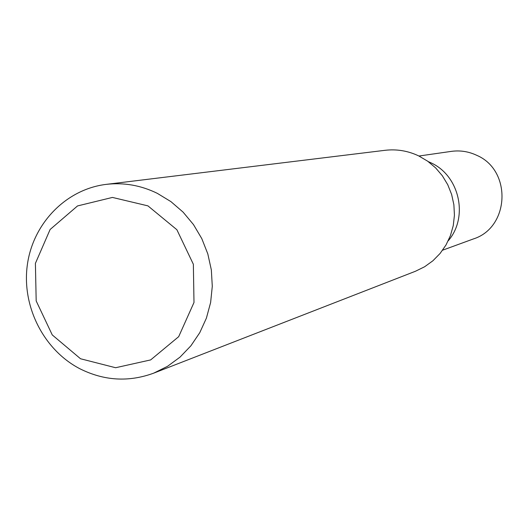 <?xml version="1.0" encoding="UTF-8"?>
<svg xmlns="http://www.w3.org/2000/svg" width="529" height="529" viewBox="0 0 529 529"><rect width="100%" height="100%" fill="white"/><g stroke="black" fill="none" stroke-linecap="round" stroke-linejoin="round"><path stroke-width="0.79" d="M430.811 162.76L428.265 161.616L430.811 162.76C459.542 175.542 468.8 217.154 448.189 240.84C468.8 217.154 459.542 175.542 430.811 162.76M153.668 373.163L415.483 271.245L424.628 266.755L432.92 260.764L440.108 253.437L446.007 244.973L450.437 235.597L453.267 225.579L454.431 215.197L453.882 204.736L451.64 194.493L447.765 184.753L442.37 175.793L435.598 167.865L427.65 161.18L418.75 155.929C407.985 150.831 396.757 148.953 385.066 150.309L106.184 184.376C123.859 182.333 140.912 185.329 157.331 193.356L170.927 201.622L183.094 212.129L193.482 224.587L201.807 238.645L207.818 253.913L211.342 269.949L212.288 286.308L210.621 302.522L206.403 318.134L199.757 332.701L190.876 345.827L180.019 357.135L167.501 366.332L153.668 373.163C128.692 382.302 104.12 380.847 79.952 368.792C43.576 349.934 21.537 306.185 27.356 264.764C33.043 223.331 66.079 189.243 106.184 184.376M80.534 358.761L115.613 367.728L150.659 359.912L178.69 336.662L193.991 302.495L193.356 264.262L176.871 229.718L147.928 205.867L112.432 197.429L77.538 205.933L50.11 229.5L35.403 263.376L36.184 300.935L52.252 334.923L80.534 358.761M442.628 250.184L473.329 238.963C509.691 227.635 512.138 170.312 476.735 155.314C468.608 151.492 460.124 150.176 451.297 151.38L418.948 156.022"/></g></svg>

